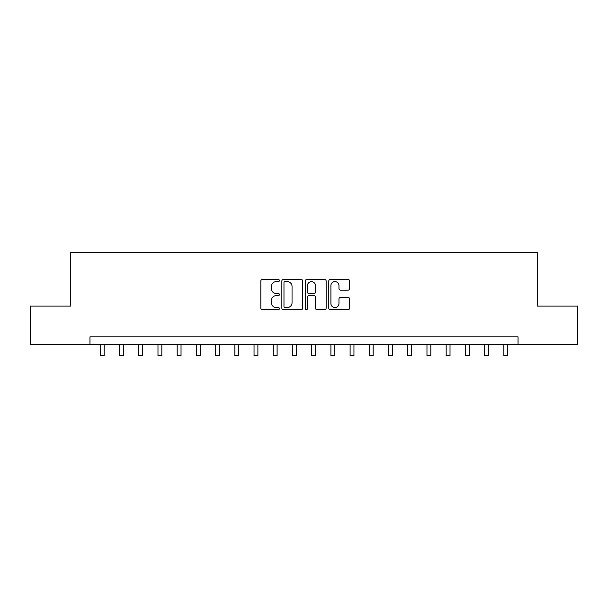 <?xml version="1.0" encoding="UTF-8"?>
<svg xmlns="http://www.w3.org/2000/svg" width="608" height="608" viewBox="0 0 608 608"><rect width="100%" height="100%" fill="white"/><g stroke="black" fill="none" stroke-linecap="round" stroke-linejoin="round"><path stroke-width="0.91" d="M279.406 280.554A1.056 1.056 0 0 0 278.35 279.498L262.322 279.498A1.512 1.512 0 0 0 260.809 281.01L260.809 308.165A1.512 1.512 0 0 0 262.322 309.67L278.35 309.67A1.056 1.056 0 0 0 279.406 308.613A1.056 1.056 0 0 0 278.35 307.564L276.275 307.564A4.826 4.826 0 0 1 271.449 302.731L271.449 300.466A4.826 4.826 0 0 1 276.275 295.64L278.35 295.64A1.056 1.056 0 0 0 279.406 294.584A1.056 1.056 0 0 0 278.35 293.527L276.275 293.527A4.826 4.826 0 0 1 271.449 288.701L271.449 286.436A4.826 4.826 0 0 1 276.275 281.61L278.35 281.61A1.056 1.056 0 0 0 279.406 280.554M348.095 290.138A1.512 1.512 0 0 0 349.6 288.625L349.6 281.01A1.512 1.512 0 0 0 348.095 279.498L330.288 279.498A1.512 1.512 0 0 0 328.784 281.01L328.784 308.165A1.512 1.512 0 0 0 330.288 309.67L348.095 309.67A1.512 1.512 0 0 0 349.6 308.165L349.6 298.961A1.512 1.512 0 0 0 348.095 297.449L340.472 297.449A1.512 1.512 0 0 0 338.968 298.961L338.968 303.521A4.036 4.036 0 0 1 334.932 307.564A4.036 4.036 0 0 1 330.896 303.521L330.896 285.646A4.036 4.036 0 0 1 334.932 281.61A4.036 4.036 0 0 1 338.968 285.646L338.968 288.625A1.512 1.512 0 0 0 340.472 290.138L348.095 290.138M89.961 344.538L30.4 344.538L30.4 306.113L70.748 306.113L70.748 252.312L537.252 252.312L537.252 306.113L577.6 306.113L577.6 344.538L518.039 344.538L518.039 336.855L89.961 336.855L89.961 344.538L518.039 344.538M302.678 281.01A1.512 1.512 0 0 0 301.173 279.498L283.366 279.498A1.512 1.512 0 0 0 281.861 281.01L281.861 308.165A1.512 1.512 0 0 0 283.366 309.67L301.173 309.67A1.512 1.512 0 0 0 302.678 308.165L302.678 281.01M306.827 279.498L324.634 279.498A1.512 1.512 0 0 1 326.139 281.01L326.139 308.165A1.512 1.512 0 0 1 324.634 309.67L317.011 309.67A1.512 1.512 0 0 1 315.506 308.165L315.506 297.152A1.512 1.512 0 0 0 313.994 295.64L308.94 295.64A1.512 1.512 0 0 0 307.435 297.152L307.435 308.613A1.056 1.056 0 0 1 306.379 309.67A1.056 1.056 0 0 1 305.322 308.613L305.322 281.01A1.512 1.512 0 0 1 306.827 279.498M285.03 281.61A1.056 1.056 0 0 0 283.974 282.667L283.974 306.508A1.056 1.056 0 0 0 285.03 307.564L287.212 307.564A4.826 4.826 0 0 0 292.045 302.731L292.045 286.436A4.826 4.826 0 0 0 287.212 281.61L285.03 281.61M315.506 285.722A4.036 4.036 0 0 0 311.471 281.686A4.036 4.036 0 0 0 307.435 285.722L307.435 292.022A1.512 1.512 0 0 0 308.94 293.527L313.994 293.527A1.512 1.512 0 0 0 315.506 292.022L315.506 285.722M100.335 344.538L100.335 355.688L104.181 355.688L104.181 344.538M119.548 344.538L119.548 355.688L123.394 355.688L123.394 344.538M138.761 344.538L138.761 355.688L142.606 355.688L142.606 344.538M157.981 344.538L157.981 355.688L161.819 355.688L161.819 344.538M177.194 344.538L177.194 355.688L181.032 355.688L181.032 344.538M196.407 344.538L196.407 355.688L200.245 355.688L200.245 344.538M215.62 344.538L215.62 355.688L219.458 355.688L219.458 344.538M234.832 344.538L234.832 355.688L238.67 355.688L238.67 344.538M254.045 344.538L254.045 355.688L257.891 355.688L257.891 344.538M273.258 344.538L273.258 355.688L277.104 355.688L277.104 344.538M292.471 344.538L292.471 355.688L296.316 355.688L296.316 344.538M311.684 344.538L311.684 355.688L315.529 355.688L315.529 344.538M330.896 344.538L330.896 355.688L334.742 355.688L334.742 344.538M350.109 344.538L350.109 355.688L353.955 355.688L353.955 344.538M369.33 344.538L369.33 355.688L373.168 355.688L373.168 344.538M388.542 344.538L388.542 355.688L392.38 355.688L392.38 344.538M407.755 344.538L407.755 355.688L411.593 355.688L411.593 344.538M426.968 344.538L426.968 355.688L430.806 355.688L430.806 344.538M446.181 344.538L446.181 355.688L450.019 355.688L450.019 344.538M465.394 344.538L465.394 355.688L469.239 355.688L469.239 344.538M484.606 344.538L484.606 355.688L488.452 355.688L488.452 344.538M503.819 344.538L503.819 355.688L507.665 355.688L507.665 344.538"/></g></svg>
